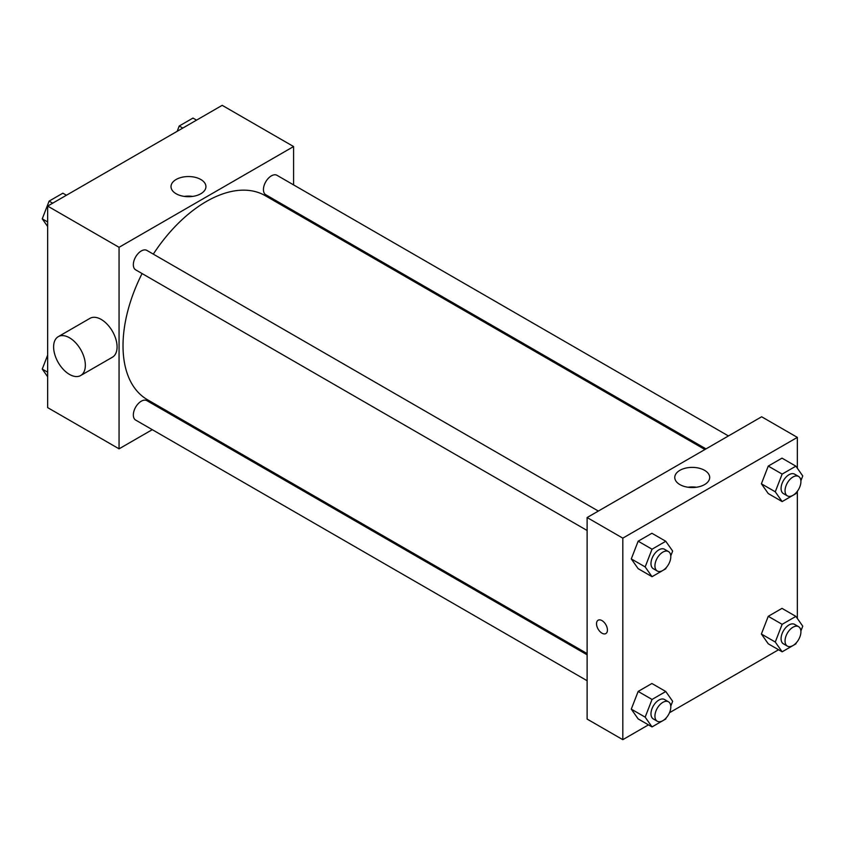 <?xml version="1.0" encoding="UTF-8"?>
<svg xmlns="http://www.w3.org/2000/svg" width="845" height="845" viewBox="0 0 845 845"><rect width="100%" height="100%" fill="white"/><g stroke="black" fill="none" stroke-linecap="round" stroke-linejoin="round"><path stroke-width="1.27" d="M152.269 429.661L119.06 448.832L47.658 407.617L47.658 206.085L222.193 105.329L293.585 146.544L293.585 184.886M175.792 416.089L174.704 416.712M142.076 273.558A117.804 68.012 120 0 0 123.021 345.785A117.804 68.012 120 0 0 147.421 399.706L587.117 653.565M704.91 449.529L265.224 195.67A117.804 68.012 120 0 0 153.304 254.123M293.585 210.796L293.585 212.053M119.06 448.832L119.06 247.31L293.585 146.544M728.432 435.946L276.98 175.306A11.217 6.475 120 0 0 268.34 178.306A11.217 6.475 120 0 0 263.439 189.597A11.217 6.475 120 0 0 265.763 194.73L705.997 448.896M587.117 654.812L146.882 400.646A11.217 6.475 120 0 0 138.231 403.656A11.217 6.475 120 0 0 133.341 414.948A11.217 6.475 120 0 0 135.665 420.081L587.117 680.721M587.117 530.491L135.665 269.851A11.217 6.475 -60 0 1 135.665 256.891A11.217 6.475 -60 0 1 146.882 250.416L598.334 511.056M119.06 247.31L47.658 206.085M176.119 193.748A17.47 10.087 180 0 1 171.007 186.618A17.47 10.087 180 0 1 188.477 176.542A17.47 10.087 180 0 1 205.937 186.618A17.47 10.087 180 0 1 195.153 195.934A17.47 10.087 180 0 1 176.119 193.748M58.263 336.659L89.992 318.333A22.435 12.95 60 0 1 107.283 324.343A22.435 12.95 60 0 1 117.075 346.925A22.435 12.95 60 0 1 112.427 357.203L80.698 375.518A22.435 12.95 60 0 1 58.263 362.568A22.435 12.95 60 0 1 58.263 336.659A22.435 12.95 60 0 1 75.554 342.669A22.435 12.95 60 0 1 85.345 365.251A22.435 12.95 60 0 1 80.698 375.518M323.286 229.196A22.435 12.95 -120 0 0 323.339 227.97M184.242 196.41A17.47 10.087 180 0 1 192.702 196.41M648.464 724.862L622.807 739.671L587.117 719.063L587.117 517.541L761.641 416.775L797.342 437.383L797.342 468.246M778.572 649.752L669.493 712.726M768.253 493.564L761.387 483.794L768.253 466.081L781.995 458.148L768.253 466.081L761.387 483.794L768.253 493.564L782.143 501.581L775.266 491.801L782.143 474.098L795.884 466.165L802.75 475.936L800.88 480.773M638.155 718.905L631.278 709.135L638.155 691.432L651.896 683.499L638.155 691.432L631.278 709.135L638.155 718.905L652.034 726.922L645.168 717.151L652.034 699.449L665.775 691.506L672.652 701.287L670.772 706.114M797.342 491.294L797.342 618.477M622.807 739.671L622.807 538.149L797.342 437.383M768.253 643.795L761.387 634.025L768.253 616.311L781.995 608.379L768.253 616.311L761.387 634.025L768.253 643.795L782.143 651.812L775.266 642.042L782.143 624.328L795.884 616.396L802.75 626.166L800.88 631.004M638.155 568.674L631.278 558.904L638.155 541.201L651.896 533.269L638.155 541.201L631.278 558.904L638.155 568.674L652.034 576.691L645.168 566.921L652.034 549.208L665.775 541.275L672.652 551.056L670.772 555.883M622.807 538.149L587.117 517.541M679.876 484.586A17.47 10.087 180 0 1 674.764 477.457A17.47 10.087 180 0 1 692.224 467.38A17.47 10.087 180 0 1 709.694 477.457A17.47 10.087 180 0 1 698.91 486.773A17.47 10.087 180 0 1 679.876 484.586M607.439 630.032A7.711 4.457 60 0 1 605.844 633.57A7.711 4.457 60 0 1 598.133 629.113A7.711 4.457 60 0 1 598.133 620.209A7.711 4.457 60 0 1 604.069 622.279A7.711 4.457 60 0 1 607.439 630.032M605.844 633.57A7.711 4.457 60 0 1 598.133 629.113A7.711 4.457 60 0 1 598.133 620.209M687.988 487.248A17.47 10.087 180 0 1 696.46 487.248M666.198 567.671L665.775 568.759L652.034 576.691M668.479 551.563L664.519 549.271A11.217 6.475 120 0 0 655.868 552.281A11.217 6.475 120 0 0 650.977 563.562A11.217 6.475 120 0 0 653.301 568.706L657.262 570.998A11.217 6.475 120 0 0 668.479 564.513A11.217 6.475 120 0 0 668.479 551.563A11.217 6.475 120 0 0 659.839 554.563A11.217 6.475 120 0 0 654.938 565.854A11.217 6.475 120 0 0 657.262 570.998M645.168 566.921L631.278 558.904M652.034 549.208L638.155 541.201M665.775 541.275L651.896 533.269M796.307 492.561L795.884 493.649L782.143 501.581M798.588 476.443L794.617 474.161A11.217 6.475 120 0 0 785.977 477.161A11.217 6.475 120 0 0 781.076 488.452A11.217 6.475 120 0 0 783.399 493.586L787.371 495.878A11.217 6.475 120 0 0 798.588 489.403A11.217 6.475 120 0 0 798.588 476.443A11.217 6.475 120 0 0 789.938 479.453A11.217 6.475 120 0 0 785.047 490.744A11.217 6.475 120 0 0 787.371 495.878M775.266 491.801L761.387 483.794M782.143 474.098L768.253 466.081M795.884 466.165L781.995 458.148M666.198 717.901L665.775 718.989L652.034 726.922M668.479 701.794L664.519 699.502A11.217 6.475 120 0 0 655.868 702.512A11.217 6.475 120 0 0 650.977 713.793A11.217 6.475 120 0 0 653.301 718.937L657.262 721.229A11.217 6.475 120 0 0 668.479 714.743A11.217 6.475 120 0 0 668.479 701.794A11.217 6.475 120 0 0 659.839 704.793A11.217 6.475 120 0 0 654.938 716.085A11.217 6.475 120 0 0 657.262 721.229M645.168 717.151L631.278 709.135M652.034 699.449L638.155 691.432M665.775 691.506L651.896 683.499M796.307 642.791L795.884 643.879L782.143 651.812M798.588 626.673L794.617 624.392A11.217 6.475 120 0 0 785.977 627.391A11.217 6.475 120 0 0 781.076 638.683A11.217 6.475 120 0 0 783.399 643.816L787.371 646.108A11.217 6.475 120 0 0 798.588 639.633A11.217 6.475 120 0 0 798.588 626.673A11.217 6.475 120 0 0 789.938 629.683A11.217 6.475 120 0 0 785.047 640.975A11.217 6.475 120 0 0 787.371 646.108M775.266 642.042L761.387 634.025M782.143 624.328L768.253 616.311M795.884 616.396L781.995 608.379M47.658 226.523L42.25 218.834L49.116 201.121L62.857 193.188L66.428 195.248M47.658 221.95L42.25 218.834M52.686 203.18L49.116 201.121M177.165 131.324L179.225 126.011L192.966 118.078L196.536 120.138M182.795 128.07L179.225 126.011M47.658 376.754L42.25 369.064L47.658 355.111M47.658 372.18L42.25 369.064"/></g></svg>
